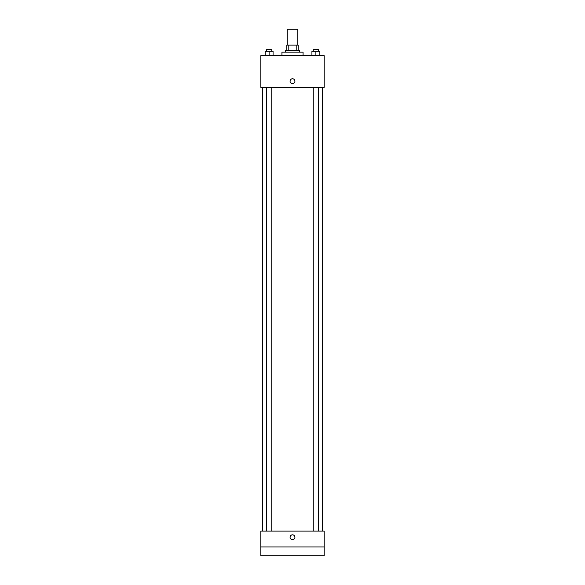<?xml version="1.0" encoding="UTF-8"?>
<svg xmlns="http://www.w3.org/2000/svg" width="585" height="585" viewBox="0 0 585 585"><rect width="100%" height="100%" fill="white"/><g stroke="black" fill="none" stroke-linecap="round" stroke-linejoin="round"><path stroke-width="0.88" d="M297.78 45.096L297.78 29.25L287.22 29.25L287.22 45.096M288.793 50.383L288.793 45.096L286.774 45.096L286.774 50.383L286.774 45.096M288.793 45.096L298.226 45.096L298.226 50.383M296.207 50.383L296.207 45.096M285.458 52.138L285.458 50.383L299.542 50.383L299.542 52.138M303.067 55.663L303.067 52.138L281.933 52.138L281.933 55.663M260.808 55.663L324.192 55.663L324.192 87.355L260.808 87.355L260.808 55.663M292.5 83.618A2.42 2.42 0 0 1 290.401 79.984A2.42 2.42 0 0 1 294.599 79.984A2.42 2.42 0 0 1 292.5 83.618M260.808 531.1L324.192 531.1L324.192 555.75L260.808 555.75L260.808 531.1M292.5 539.684A2.42 2.42 0 0 1 290.401 536.05A2.42 2.42 0 0 1 294.599 536.05A2.42 2.42 0 0 1 292.5 539.684M260.808 546.946L324.192 546.946M311.922 55.663L311.922 51.261L319.849 51.261L319.849 55.663L319.849 51.261M315.885 55.663L315.885 51.261M318.525 51.261L318.525 49.498L313.246 49.498L313.246 51.261M265.151 55.663L265.151 51.261L273.078 51.261L273.078 55.663L273.078 51.261M269.115 55.663L269.115 51.261M271.754 51.261L271.754 49.498L266.475 49.498L266.475 51.261M322.437 531.1L322.437 87.355M262.563 531.1L262.563 87.355M313.246 87.355L313.246 531.1M318.525 87.355L318.525 531.1M271.754 531.1L271.754 87.355M266.475 531.1L266.475 87.355"/></g></svg>
